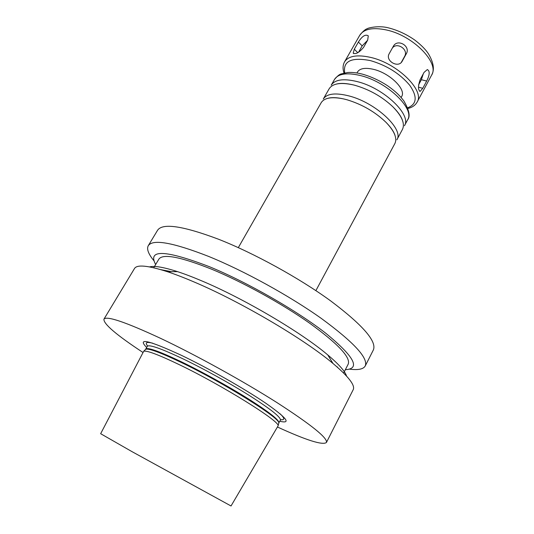 <?xml version="1.0" encoding="UTF-8"?>
<svg xmlns="http://www.w3.org/2000/svg" width="534" height="534" viewBox="0 0 534 534"><rect width="100%" height="100%" fill="white"/><g stroke="black" fill="none" stroke-linecap="round" stroke-linejoin="round"><path stroke-width="0.8" d="M389.199 53.7L393.384 46.184C397.636 38.335 410.92 46.184 406.307 53.76L402.069 61.443C398.077 68.539 384.914 60.642 389.199 53.7M401.268 62.458L404.645 56.33C408.77 49.622 397.156 41.725 392.377 47.993M354.309 49.208L358.394 42.053C362.145 36.118 365.443 34.042 368.28 35.831L367.686 40.13L363.567 47.379C359.108 52.639 355.657 54.548 353.201 53.106L354.309 49.208L357.787 52.699M367.606 40.277L362.172 45.884L358.528 52.285M420.124 79.679L424.083 72.364L427.34 69.56C429.997 71.009 429.777 74.847 426.673 81.061L422.781 88.304L420.165 91.354C417.982 90.066 417.968 86.174 420.124 79.679M418.609 84.833L421.379 79.7L423.275 73.852M142.865 352.393C116.419 334.978 103.442 323.904 103.93 319.172L134.501 268.509C136.944 264.383 147.938 265.458 167.469 271.726C175.165 274.276 183.876 277.62 193.595 281.765C239.986 301.263 304.2 339.083 332.989 363.474C348.655 376.717 355.39 385.475 353.188 389.727L326.428 442.499C322.669 445.423 306.403 440.283 277.62 427.093M103.93 319.172C106.493 315.594 125.423 322.009 160.714 338.409C196.085 355.15 243.117 381.109 276.926 402.569C311.362 424.817 327.863 438.127 326.428 442.499M149.567 266.907C154.366 265.605 163.678 267.187 177.508 271.632C184.57 273.949 192.534 276.979 201.385 280.724C243.597 298.359 301.363 332.428 327.749 354.916C338.85 364.281 345.118 371.344 346.566 376.103M160.868 269.663L171.521 271.693M153.712 267.768L158.852 259.157C162.81 253.41 180.452 256.774 211.778 269.256C242.67 282.012 282.112 303.759 309.827 323.33C338.029 343.843 350.825 357.44 348.208 364.121L343.636 373.046M337.395 366.918L336.994 366.885M155.648 264.53C147.344 249.091 165.286 249.819 209.475 266.726C247.456 282.326 297.318 310.928 326.04 333.456C354.336 356.779 360.777 368.854 345.358 369.688M153.852 260.645C148.372 253.97 146.516 248.984 148.272 245.687C152.784 238.912 172.816 242.456 208.367 256.32C243.864 270.705 289.568 295.836 321.468 318.538C353.842 342.314 368.433 358.12 365.243 365.957C363.38 369.194 358.16 370.262 349.596 369.148M148.272 245.687L157.57 230.274C162.476 222.852 182.728 225.815 218.326 239.159C253.844 253.063 299.267 278.027 330.773 300.976C362.726 325.059 376.931 341.366 373.386 349.904L365.243 365.957M238.311 247.636L321.194 102.695C324.325 97.775 331.794 96.52 343.609 98.917L347.067 99.791C362.252 104.417 375.295 111.993 386.195 122.52C394.493 131.271 397.383 138.279 394.873 143.539L315.881 290.629M349.209 95.987C375.989 102.822 404.231 129.522 396.869 139.815L402.442 129.435C405.166 123.648 401.955 116.078 392.804 106.733C382.097 96.701 369.555 89.585 355.177 85.38L353.508 84.946C340.725 82.143 332.602 83.424 329.138 88.804L323.29 99.03C326.901 93.543 335.546 92.529 349.209 95.987M334.524 79.386L331.214 85.173C334.938 79.486 343.636 78.304 357.299 81.615C384.073 88.163 411.988 115.064 404.425 125.757L407.575 119.876C415.225 109.023 387.457 82.042 360.677 75.608C347.013 72.357 338.296 73.619 334.524 79.386C337.328 76.082 339.551 74.259 341.186 73.919L347.814 72.504C352.16 72.217 356.999 72.751 362.332 74.119C371.003 76.569 379.434 80.454 387.617 85.767C396.482 92.095 399.812 95.719 403.804 100.846C409.224 110.144 410.486 116.485 407.575 119.876M356.932 72.984L357.486 72.003C359.909 68.305 365.323 67.431 373.707 69.387C389.867 73.171 406.434 89.538 401.668 96.494L401.134 97.482M179.05 364.548C221.977 385.127 279.916 421.306 278.141 425.765L231.028 505.978L132.272 451.791L100.652 433.708L143.713 351.245C146.83 350.317 158.611 354.75 179.05 364.548M146.636 347.434C136.884 337.515 148.425 340.125 181.26 355.257C208.4 368.22 244.505 388.725 265.705 403.163C286.831 417.975 291.531 424.009 279.823 421.259M404.645 56.33L406.307 53.76M401.762 61.884L402.242 61.156M362.172 45.884L358.394 42.053M421.379 79.7L426.673 81.061M418.496 87.182L422.781 88.304M344.724 72.904C342.855 61.063 351.419 56.964 370.416 60.602C386.843 65.415 399.966 73.659 409.778 85.34C417.588 96.747 416.88 104.23 407.662 107.795M344.023 73.058C342.608 68.839 342.781 65.115 344.537 61.877C348.448 55.856 357.239 54.381 370.896 57.458C397.663 63.539 425.017 90.76 417.121 102.107C415.305 105.318 412.235 107.434 407.909 108.469M344.537 61.877L359.716 35.331C363.841 28.943 372.732 27.147 386.382 29.957C413.129 35.518 439.849 63.092 431.585 75.167L417.121 102.107M145.228 349.73L145.729 349.229C148.873 348.261 160.567 352.607 180.812 362.259C223.312 382.538 280.55 418.416 278.781 422.981L278.621 423.676M145.588 349.369L145.682 349.076C147.444 347.087 159.279 351.292 181.186 361.705C202.279 371.884 229.433 386.93 249.278 399.439C269.67 412.482 279.556 420.318 278.935 422.941L278.735 423.175M143.713 351.245L145.729 349.229L147.271 346.352C149.079 344.283 160.941 348.422 182.848 358.775C203.948 368.907 231.075 383.939 250.88 396.475C271.225 409.551 281.071 417.441 280.41 420.145L278.781 422.981L278.141 425.765M280.15 413.83C284.849 418.322 284.962 420.265 280.49 419.651M147.644 346.012C144.761 342.548 146.463 341.613 152.764 343.215M353.715 53.614L353.208 53.113M419.557 91.194L420.158 91.354M177.508 271.632L167.469 271.726M327.749 354.916L332.989 363.474M394.946 135.209C393.785 131.544 390.868 127.319 386.195 122.52M328.216 98.223C331.941 97.261 337.074 97.495 343.609 98.917M402.442 120.277C401.081 116.265 397.87 111.746 392.804 106.733M336.907 83.951C341.032 82.977 346.566 83.311 353.508 84.946M359.716 35.331C362.92 31.279 365.55 29.036 367.612 28.602C366.564 28.449 377.959 25.005 388.612 27.908C397.77 30.244 406.474 34.283 414.731 40.023C421.192 44.989 425.792 49.642 428.528 53.967C433.701 62.765 434.716 69.827 431.585 75.167"/></g></svg>
